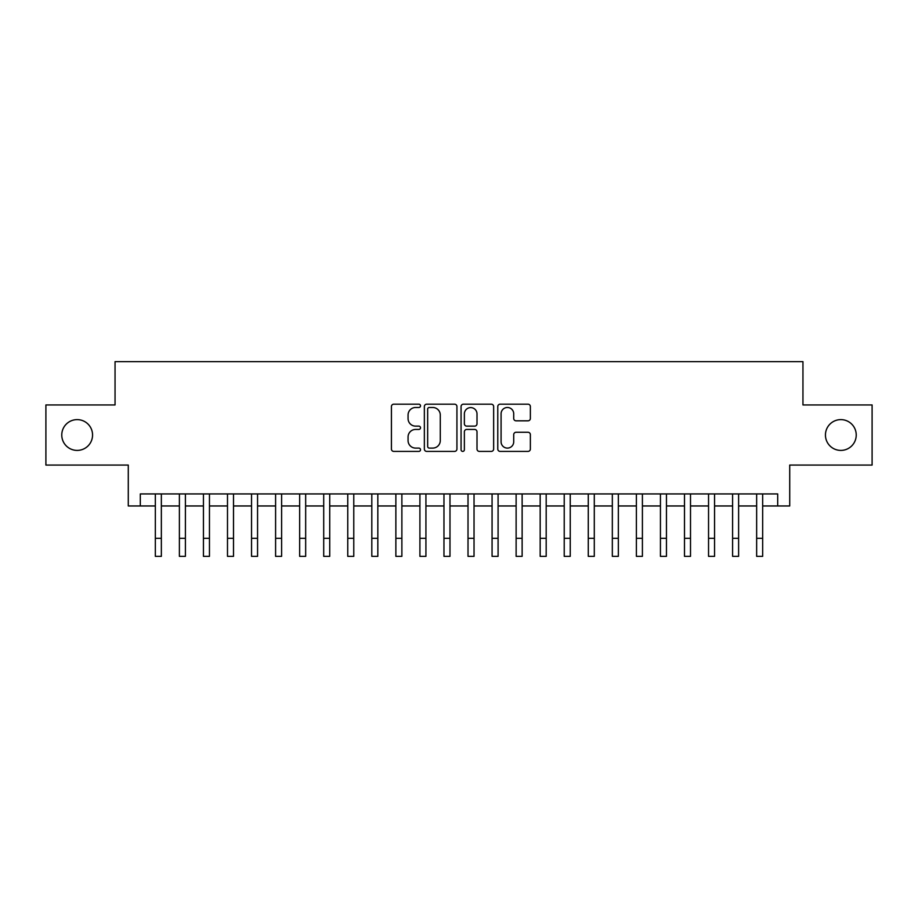 <?xml version="1.0" encoding="UTF-8"?>
<svg xmlns="http://www.w3.org/2000/svg" width="918" height="918" viewBox="0 0 918 918"><rect width="100%" height="100%" fill="white"/><g stroke="black" fill="none" stroke-linecap="round" stroke-linejoin="round"><path stroke-width="1.38" d="M420.513 405.836A1.652 1.652 0 0 0 418.86 404.184L393.776 404.184A2.364 2.364 0 0 0 391.424 406.548L391.424 449.04A2.364 2.364 0 0 0 393.776 451.404L418.86 451.404A1.652 1.652 0 0 0 420.513 449.751A1.652 1.652 0 0 0 418.86 448.099L415.613 448.099A7.551 7.551 0 0 1 408.062 440.537L408.062 437.002A7.551 7.551 0 0 1 415.613 429.44L418.86 429.44A1.652 1.652 0 0 0 420.513 427.788A1.652 1.652 0 0 0 418.86 426.136L415.613 426.136A7.551 7.551 0 0 1 408.062 418.585L408.062 415.039A7.551 7.551 0 0 1 415.613 407.489L418.86 407.489A1.652 1.652 0 0 0 420.513 405.836M825.443 435.006A15.388 15.388 0 0 0 840.831 450.405A15.388 15.388 0 0 0 856.23 435.006A15.388 15.388 0 0 0 840.831 419.618A15.388 15.388 0 0 0 825.443 435.006M61.77 435.006A15.388 15.388 0 0 0 77.169 450.405A15.388 15.388 0 0 0 92.557 435.006A15.388 15.388 0 0 0 77.169 419.618A15.388 15.388 0 0 0 61.77 435.006M527.999 420.823A2.364 2.364 0 0 0 530.363 418.47L530.363 406.548A2.364 2.364 0 0 0 527.999 404.184L500.138 404.184A2.364 2.364 0 0 0 497.774 406.548L497.774 449.04A2.364 2.364 0 0 0 500.138 451.404L527.999 451.404A2.364 2.364 0 0 0 530.363 449.04L530.363 434.639A2.364 2.364 0 0 0 527.999 432.275L516.077 432.275A2.364 2.364 0 0 0 513.713 434.639L513.713 441.776A6.311 6.311 0 0 1 507.402 448.099A6.311 6.311 0 0 1 501.079 441.776L501.079 413.8A6.311 6.311 0 0 1 507.402 407.489A6.311 6.311 0 0 1 513.713 413.8L513.713 418.47A2.364 2.364 0 0 0 516.077 420.823L527.999 420.823M140.305 505.967L140.305 493.941L777.695 493.941L777.695 505.967L789.721 505.967L789.721 465.07L872.1 465.07L872.1 404.941L802.952 404.941L802.952 361.646L115.048 361.646L115.048 404.941L45.9 404.941L45.9 465.07L128.279 465.07L128.279 505.967L155.337 505.967L155.337 520.276M456.934 406.548A2.364 2.364 0 0 0 454.571 404.184L426.709 404.184A2.364 2.364 0 0 0 424.357 406.548L424.357 449.04A2.364 2.364 0 0 0 426.709 451.404L454.571 451.404A2.364 2.364 0 0 0 456.934 449.04L456.934 406.548M463.429 404.184L491.291 404.184A2.364 2.364 0 0 1 493.643 406.548L493.643 449.04A2.364 2.364 0 0 1 491.291 451.404L479.368 451.404A2.364 2.364 0 0 1 477.004 449.04L477.004 431.804A2.364 2.364 0 0 0 474.64 429.44L466.734 429.44A2.364 2.364 0 0 0 464.37 431.804L464.37 449.751A1.652 1.652 0 0 1 462.718 451.404A1.652 1.652 0 0 1 461.065 449.751L461.065 406.548A2.364 2.364 0 0 1 463.429 404.184M161.35 505.967L179.389 505.967L179.389 520.276M185.402 505.967L203.44 505.967L203.44 520.276M209.453 505.967L227.492 505.967L227.492 520.276M233.505 505.967L251.543 505.967L251.543 520.276M257.556 505.967L275.595 505.967L275.595 520.276M281.608 505.967L299.658 505.967L299.658 520.276M305.671 505.967L323.71 505.967L323.71 520.276M329.723 505.967L347.761 505.967L347.761 520.276M353.774 505.967L371.813 505.967L371.813 520.276M377.826 505.967L395.865 505.967L395.865 520.276M401.877 505.967L419.916 505.967L419.916 520.276M425.929 505.967L443.968 505.967L443.968 520.276M449.981 505.967L468.019 505.967L468.019 520.276M474.032 505.967L492.071 505.967L492.071 520.276M498.084 505.967L516.123 505.967L516.123 520.276M522.135 505.967L540.174 505.967L540.174 520.276M546.187 505.967L564.226 505.967L564.226 520.276M570.239 505.967L588.277 505.967L588.277 520.276M594.29 505.967L612.329 505.967L612.329 520.276M618.342 505.967L636.392 505.967L636.392 520.276M642.405 505.967L660.444 505.967L660.444 520.276M666.457 505.967L684.495 505.967L684.495 520.276M690.508 505.967L708.547 505.967L708.547 520.276M714.56 505.967L732.598 505.967L732.598 520.276M738.611 505.967L756.65 505.967L756.65 520.276M762.663 505.967L777.695 505.967M429.314 407.489A1.652 1.652 0 0 0 427.662 409.141L427.662 446.446A1.652 1.652 0 0 0 429.314 448.099L432.734 448.099A7.551 7.551 0 0 0 440.284 440.537L440.284 415.039A7.551 7.551 0 0 0 432.734 407.489L429.314 407.489M477.004 413.926A6.311 6.311 0 0 0 470.682 407.603A6.311 6.311 0 0 0 464.37 413.926L464.37 423.783A2.364 2.364 0 0 0 466.734 426.136L474.64 426.136A2.364 2.364 0 0 0 477.004 423.783L477.004 413.926M155.337 538.315L161.35 538.315L161.35 556.354L155.337 556.354L155.337 493.941M161.35 538.315L161.35 493.941M179.389 538.315L185.402 538.315L185.402 556.354L179.389 556.354L179.389 493.941M185.402 538.315L185.402 493.941M203.44 538.315L209.453 538.315L209.453 556.354L203.44 556.354L203.44 493.941M209.453 538.315L209.453 493.941M227.492 538.315L233.505 538.315L233.505 556.354L227.492 556.354L227.492 493.941M233.505 538.315L233.505 493.941M251.543 538.315L257.556 538.315L257.556 556.354L251.543 556.354L251.543 493.941M257.556 538.315L257.556 493.941M275.595 538.315L281.608 538.315L281.608 556.354L275.595 556.354L275.595 493.941M281.608 538.315L281.608 493.941M299.658 538.315L305.671 538.315L305.671 556.354L299.658 556.354L299.658 493.941M305.671 538.315L305.671 493.941M323.71 538.315L329.723 538.315L329.723 556.354L323.71 556.354L323.71 493.941M329.723 538.315L329.723 493.941M347.761 538.315L353.774 538.315L353.774 556.354L347.761 556.354L347.761 493.941M353.774 538.315L353.774 493.941M371.813 538.315L377.826 538.315L377.826 556.354L371.813 556.354L371.813 493.941M377.826 538.315L377.826 493.941M395.865 538.315L401.877 538.315L401.877 556.354L395.865 556.354L395.865 493.941M401.877 538.315L401.877 493.941M419.916 538.315L425.929 538.315L425.929 556.354L419.916 556.354L419.916 493.941M425.929 538.315L425.929 493.941M443.968 538.315L449.981 538.315L449.981 556.354L443.968 556.354L443.968 493.941M449.981 538.315L449.981 493.941M468.019 538.315L474.032 538.315L474.032 556.354L468.019 556.354L468.019 493.941M474.032 538.315L474.032 493.941M492.071 538.315L498.084 538.315L498.084 556.354L492.071 556.354L492.071 493.941M498.084 538.315L498.084 493.941M516.123 538.315L522.135 538.315L522.135 556.354L516.123 556.354L516.123 493.941M522.135 538.315L522.135 493.941M540.174 538.315L546.187 538.315L546.187 556.354L540.174 556.354L540.174 493.941M546.187 538.315L546.187 493.941M564.226 538.315L570.239 538.315L570.239 556.354L564.226 556.354L564.226 493.941M570.239 538.315L570.239 493.941M588.277 538.315L594.29 538.315L594.29 556.354L588.277 556.354L588.277 493.941M594.29 538.315L594.29 493.941M612.329 538.315L618.342 538.315L618.342 556.354L612.329 556.354L612.329 493.941M618.342 538.315L618.342 493.941M636.392 538.315L642.405 538.315L642.405 556.354L636.392 556.354L636.392 493.941M642.405 538.315L642.405 493.941M660.444 538.315L666.457 538.315L666.457 556.354L660.444 556.354L660.444 493.941M666.457 538.315L666.457 493.941M684.495 538.315L690.508 538.315L690.508 556.354L684.495 556.354L684.495 493.941M690.508 538.315L690.508 493.941M708.547 538.315L714.56 538.315L714.56 556.354L708.547 556.354L708.547 493.941M714.56 538.315L714.56 493.941M732.598 538.315L738.611 538.315L738.611 556.354L732.598 556.354L732.598 493.941M738.611 538.315L738.611 493.941M756.65 538.315L762.663 538.315L762.663 556.354L756.65 556.354L756.65 493.941M762.663 538.315L762.663 493.941"/></g></svg>

